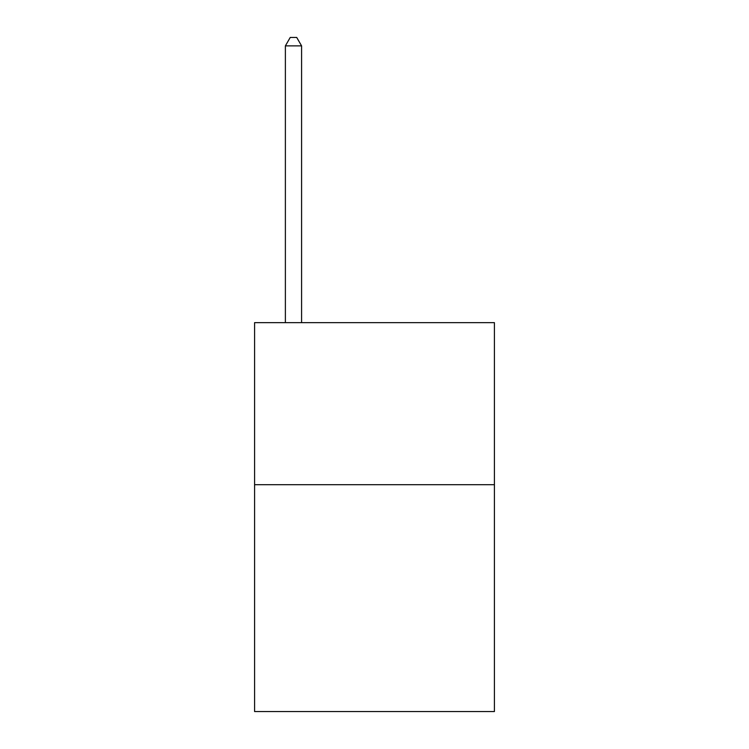<?xml version="1.0" encoding="UTF-8"?>
<svg xmlns="http://www.w3.org/2000/svg" width="749" height="749" viewBox="0 0 749 749"><rect width="100%" height="100%" fill="white"/><g stroke="black" fill="none" stroke-linecap="round" stroke-linejoin="round"><path stroke-width="1.12" d="M494.415 484.687L494.415 711.55L254.585 711.55L254.585 322.65L494.415 322.65L494.415 484.687L254.585 484.687M301.585 322.65L301.585 45.876L285.378 45.876L285.378 322.65M285.378 45.876L290.238 37.45L296.716 37.45L301.585 45.876"/></g></svg>
